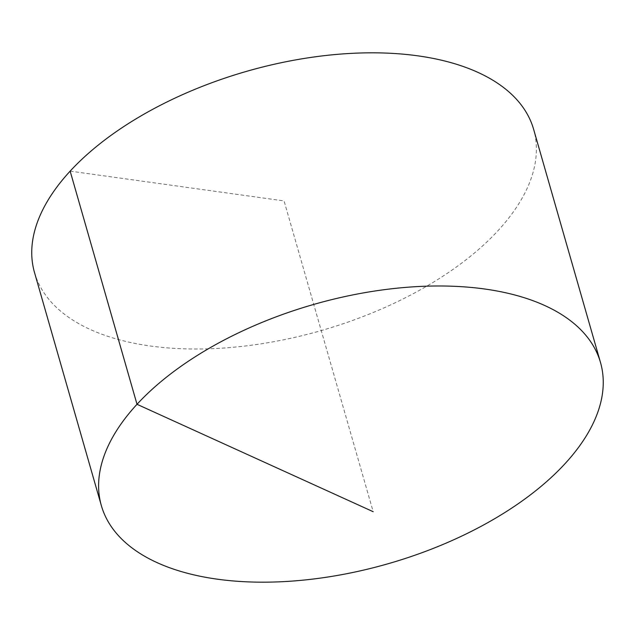 <?xml version="1.0" encoding="UTF-8"?>
<svg xmlns="http://www.w3.org/2000/svg" width="635" height="635" viewBox="0 0 635 635"><rect width="100%" height="100%" fill="white"/><g stroke="black" fill="none" stroke-linecap="round" stroke-linejoin="round"><path stroke-width="0.48" stroke-dasharray="3.17 2.38" d="M34.496 272.478A259.628 134.882 164 0 0 321.247 330.573A259.628 134.882 164 0 0 533.638 129.357M70.152 171.132L284.067 200.922L373.182 511.699"/><path stroke-width="0.95" d="M484.743 289.012A259.628 134.882 164 0 0 212.677 346.297A259.628 134.882 164 0 0 101.362 505.643A259.628 134.882 164 0 0 217.114 579.152A259.628 134.882 164 0 0 489.18 521.867A259.628 134.882 164 0 0 600.504 362.522A259.628 134.882 164 0 0 484.743 289.012M600.504 362.522L533.638 129.357A259.628 134.882 164 0 0 417.886 55.848A259.628 134.882 164 0 0 145.82 113.133A259.628 134.882 164 0 0 34.496 272.478L101.362 505.643M373.182 511.699L137.009 404.297L70.152 171.132"/></g></svg>
